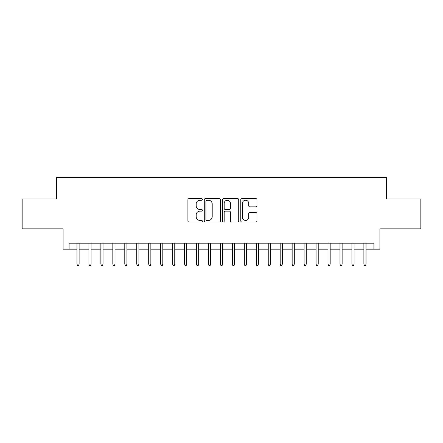<?xml version="1.0" encoding="UTF-8"?>
<svg xmlns="http://www.w3.org/2000/svg" width="443" height="443" viewBox="0 0 443 443"><rect width="100%" height="100%" fill="white"/><g stroke="black" fill="none" stroke-linecap="round" stroke-linejoin="round"><path stroke-width="0.66" d="M202.373 199.411A0.82 0.82 0 0 0 201.548 198.586L189.083 198.586A1.174 1.174 0 0 0 187.91 199.76L187.91 220.885A1.174 1.174 0 0 0 189.083 222.059L201.548 222.059A0.82 0.82 0 0 0 202.373 221.234A0.82 0.82 0 0 0 201.548 220.415L199.937 220.415A3.754 3.754 0 0 1 196.183 216.66L196.183 214.899A3.754 3.754 0 0 1 199.937 211.145L201.548 211.145A0.82 0.82 0 0 0 202.373 210.32A0.82 0.82 0 0 0 201.548 209.5L199.937 209.5A3.754 3.754 0 0 1 196.183 205.746L196.183 203.985A3.754 3.754 0 0 1 199.937 200.23L201.548 200.23A0.82 0.82 0 0 0 202.373 199.411M255.794 206.859A1.174 1.174 0 0 0 256.968 205.685L256.968 199.76A1.174 1.174 0 0 0 255.794 198.586L241.95 198.586A1.174 1.174 0 0 0 240.776 199.76L240.776 220.885A1.174 1.174 0 0 0 241.95 222.059L255.794 222.059A1.174 1.174 0 0 0 256.968 220.885L256.968 213.725A1.174 1.174 0 0 0 255.794 212.551L249.869 212.551A1.174 1.174 0 0 0 248.695 213.725L248.695 217.275A3.14 3.14 0 0 1 245.555 220.415A3.14 3.14 0 0 1 242.415 217.275L242.415 203.37A3.14 3.14 0 0 1 245.555 200.23A3.14 3.14 0 0 1 248.695 203.37L248.695 205.685A1.174 1.174 0 0 0 249.869 206.859L255.794 206.859M69.075 249.176L69.075 243.196L373.925 243.196L373.925 249.176L379.906 249.176L379.906 228.854L420.85 228.854L420.85 198.962L386.479 198.962L386.479 177.444L56.521 177.444L56.521 198.962L22.15 198.962L22.15 228.854L63.094 228.854L63.094 249.176L76.966 249.176M220.476 199.76A1.174 1.174 0 0 0 219.302 198.586L205.452 198.586A1.174 1.174 0 0 0 204.278 199.76L204.278 220.885A1.174 1.174 0 0 0 205.452 222.059L219.302 222.059A1.174 1.174 0 0 0 220.476 220.885L220.476 199.76M223.698 198.586L237.548 198.586A1.174 1.174 0 0 1 238.722 199.76L238.722 220.885A1.174 1.174 0 0 1 237.548 222.059L231.623 222.059A1.174 1.174 0 0 1 230.449 220.885L230.449 212.319A1.174 1.174 0 0 0 229.275 211.145L225.343 211.145A1.174 1.174 0 0 0 224.169 212.319L224.169 221.234A0.82 0.82 0 0 1 223.35 222.059A0.82 0.82 0 0 1 222.524 221.234L222.524 199.76A1.174 1.174 0 0 1 223.698 198.586M79.114 249.176L88.921 249.176M91.07 249.176L100.871 249.176M103.025 249.176L112.827 249.176M114.981 249.176L124.782 249.176M126.936 249.176L136.737 249.176M138.892 249.176L148.693 249.176M150.847 249.176L160.648 249.176M162.802 249.176L172.604 249.176M174.758 249.176L184.559 249.176M186.713 249.176L196.515 249.176M198.663 249.176L208.47 249.176M210.619 249.176L220.426 249.176M222.574 249.176L232.381 249.176M234.53 249.176L244.337 249.176M246.485 249.176L256.287 249.176M258.441 249.176L268.242 249.176M270.396 249.176L280.197 249.176M282.352 249.176L292.153 249.176M294.307 249.176L304.108 249.176M306.263 249.176L316.064 249.176M318.218 249.176L328.019 249.176M330.173 249.176L339.975 249.176M342.129 249.176L351.93 249.176M354.079 249.176L363.886 249.176M366.034 249.176L373.925 249.176M206.743 200.23A0.82 0.82 0 0 0 205.923 201.05L205.923 219.595A0.82 0.82 0 0 0 206.743 220.415L208.443 220.415A3.754 3.754 0 0 0 212.203 216.66L212.203 203.985A3.754 3.754 0 0 0 208.443 200.23L206.743 200.23M230.449 203.426A3.14 3.14 0 0 0 227.309 200.291A3.14 3.14 0 0 0 224.169 203.426L224.169 208.326A1.174 1.174 0 0 0 225.343 209.5L229.275 209.5A1.174 1.174 0 0 0 230.449 208.326L230.449 203.426M76.966 264L77.442 265.556L78.638 265.556L79.114 264L76.966 264L76.966 243.196M79.114 264L79.114 243.196M88.921 264L89.397 265.556L90.593 265.556L91.07 264L88.921 264L88.921 243.196M91.07 264L91.07 243.196M100.871 264L101.353 265.556L102.549 265.556L103.025 264L100.871 264L100.871 243.196M103.025 264L103.025 243.196M112.827 264L113.308 265.556L114.504 265.556L114.981 264L112.827 264L112.827 243.196M114.981 264L114.981 243.196M124.782 264L125.264 265.556L126.46 265.556L126.936 264L124.782 264L124.782 243.196M126.936 264L126.936 243.196M136.737 264L137.219 265.556L138.415 265.556L138.892 264L136.737 264L136.737 243.196M138.892 264L138.892 243.196M148.693 264L149.175 265.556L150.365 265.556L150.847 264L148.693 264L148.693 243.196M150.847 264L150.847 243.196M160.648 264L161.125 265.556L162.321 265.556L162.802 264L160.648 264L160.648 243.196M162.802 264L162.802 243.196M172.604 264L173.08 265.556L174.276 265.556L174.758 264L172.604 264L172.604 243.196M174.758 264L174.758 243.196M184.559 264L185.036 265.556L186.232 265.556L186.713 264L184.559 264L184.559 243.196M186.713 264L186.713 243.196M196.515 264L196.991 265.556L198.187 265.556L198.663 264L196.515 264L196.515 243.196M198.663 264L198.663 243.196M208.47 264L208.946 265.556L210.143 265.556L210.619 264L208.47 264L208.47 243.196M210.619 264L210.619 243.196M220.426 264L220.902 265.556L222.098 265.556L222.574 264L220.426 264L220.426 243.196M222.574 264L222.574 243.196M232.381 264L232.857 265.556L234.054 265.556L234.53 264L232.381 264L232.381 243.196M234.53 264L234.53 243.196M244.337 264L244.813 265.556L246.009 265.556L246.485 264L244.337 264L244.337 243.196M246.485 264L246.485 243.196M256.287 264L256.768 265.556L257.964 265.556L258.441 264L256.287 264L256.287 243.196M258.441 264L258.441 243.196M268.242 264L268.724 265.556L269.92 265.556L270.396 264L268.242 264L268.242 243.196M270.396 264L270.396 243.196M280.197 264L280.679 265.556L281.875 265.556L282.352 264L280.197 264L280.197 243.196M282.352 264L282.352 243.196M292.153 264L292.635 265.556L293.825 265.556L294.307 264L292.153 264L292.153 243.196M294.307 264L294.307 243.196M304.108 264L304.585 265.556L305.781 265.556L306.263 264L304.108 264L304.108 243.196M306.263 264L306.263 243.196M316.064 264L316.54 265.556L317.736 265.556L318.218 264L316.064 264L316.064 243.196M318.218 264L318.218 243.196M328.019 264L328.496 265.556L329.692 265.556L330.173 264L328.019 264L328.019 243.196M330.173 264L330.173 243.196M339.975 264L340.451 265.556L341.647 265.556L342.129 264L339.975 264L339.975 243.196M342.129 264L342.129 243.196M351.93 264L352.406 265.556L353.603 265.556L354.079 264L351.93 264L351.93 243.196M354.079 264L354.079 243.196M363.886 264L364.362 265.556L365.558 265.556L366.034 264L363.886 264L363.886 243.196M366.034 264L366.034 243.196"/></g></svg>

